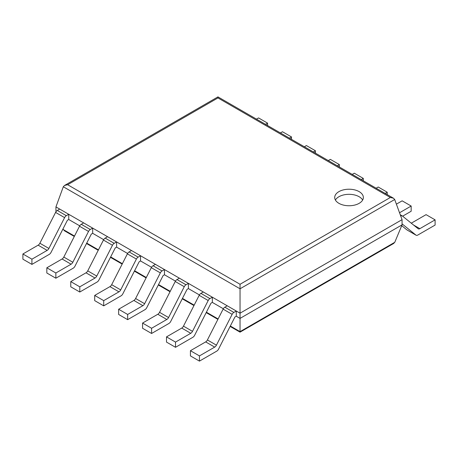 <?xml version="1.0" encoding="UTF-8"?>
<svg xmlns="http://www.w3.org/2000/svg" width="458" height="458" viewBox="0 0 458 458"><rect width="100%" height="100%" fill="white"/><g stroke="black" fill="none" stroke-linecap="round" stroke-linejoin="round"><path stroke-width="0.69" d="M394.693 199.511L402.055 219.657L402.055 224.867L394.767 242.299L393.599 243.507L240.044 332.159L240.044 284.275L67.629 184.729L64.504 185.479L63.307 186.755L240.044 288.792L394.693 199.511L393.496 198.228L390.371 197.484L240.044 284.275M62.975 228.937L64.401 230.752L74.299 236.465M402.055 224.867L240.044 318.402L236.271 316.22L234.92 317.005L218.54 349.162A3.189 1.843 120 0 1 216.806 351.097L199.453 361.116L199.453 355.906L214.693 347.107A3.189 1.843 120 0 0 216.428 345.172L232.132 314.343A3.189 1.843 -60 0 1 233.861 312.408L236.271 311.016L236.271 316.22M55.945 211.796L55.945 206.907L240.044 313.192L402.055 219.657M68.74 219.502L68.74 214.292L59.717 209.083L57.313 210.474A3.189 1.843 -60 0 0 55.578 212.409L39.875 243.238A3.189 1.843 120 0 1 38.14 245.179L22.9 253.978L22.9 259.188L31.923 264.392L49.275 254.373A3.189 1.843 120 0 0 51.01 252.438L67.389 220.281L68.74 219.502L79.726 225.846M92.676 233.317L92.676 228.107L83.654 222.903L81.243 224.294A3.189 1.843 -60 0 0 79.515 226.229L63.805 257.058A3.189 1.843 120 0 1 62.076 258.993L46.831 267.793L46.831 273.002L55.853 278.212L73.206 268.193A3.189 1.843 120 0 0 74.94 266.253L91.319 234.101L92.676 233.317L103.663 239.66M116.607 247.137L116.607 241.927L107.584 236.717L105.18 238.108A3.189 1.843 -60 0 0 103.445 240.049L87.741 270.873A3.189 1.843 120 0 1 86.007 272.813L70.767 281.613L70.767 286.822L79.789 292.027L97.142 282.008A3.189 1.843 120 0 0 98.871 280.073L115.256 247.915L116.607 247.137L127.593 253.48M140.537 260.951L140.537 255.741L131.52 250.537L129.11 251.929A3.189 1.843 -60 0 0 127.376 253.864L111.672 284.693A3.189 1.843 120 0 1 109.943 286.628L94.697 295.427L94.697 300.637L103.72 305.847L121.072 295.828A3.189 1.843 120 0 0 122.807 293.887L139.186 261.736L140.537 260.951L151.529 267.295M164.474 274.771L164.474 269.562L155.451 264.352L153.041 265.743A3.189 1.843 -60 0 0 151.312 267.684L135.608 298.513A3.189 1.843 120 0 1 133.873 300.448L118.633 309.247L118.633 314.457L127.65 319.661L145.009 309.642A3.189 1.843 120 0 0 146.737 307.707L163.122 275.55L164.474 274.771L175.46 281.115M188.404 288.586L188.404 283.382L179.387 278.172L176.977 279.563A3.189 1.843 -60 0 0 175.242 281.498L159.539 312.327A3.189 1.843 120 0 1 157.804 314.268L142.564 323.067L142.564 328.272L151.587 333.481L168.939 323.462A3.189 1.843 120 0 0 170.674 321.527L187.053 289.37L188.404 288.586L199.396 294.929M212.34 302.406L212.34 297.196L203.318 291.986L200.907 293.378A3.189 1.843 -60 0 0 199.178 295.318L183.469 326.148A3.189 1.843 120 0 1 181.74 328.083L166.5 336.882L166.5 342.092L175.517 347.301L192.875 337.283A3.189 1.843 120 0 0 194.604 335.342L210.989 303.185L212.34 302.406L223.327 308.749M55.945 206.907L63.307 186.755M393.496 198.228L217.956 96.884L217.956 97.938L390.371 197.484M338.909 203.329A14.318 8.267 0 0 0 354.515 205.121A14.318 8.267 0 0 0 363.354 197.484A14.318 8.267 0 0 0 349.036 189.217A14.318 8.267 0 0 0 334.712 197.484A14.318 8.267 0 0 0 338.909 203.329M362.656 200.037A14.318 8.267 0 0 0 349.036 194.318A14.318 8.267 0 0 0 335.411 200.037M411.284 223.189L426.077 214.647L435.1 219.857L419.86 228.656A3.189 1.843 -60 0 1 418.263 228.817A3.189 1.843 -60 0 1 418.125 228.719L402.422 216.027A3.189 1.843 120 0 0 402.284 215.93A3.189 1.843 120 0 0 400.739 216.061M435.1 219.857L435.1 225.067L417.748 235.086A3.189 1.843 -60 0 1 416.15 235.246A3.189 1.843 -60 0 1 416.013 235.149L402.055 223.865M407.282 230.105A3.189 1.843 -60 0 1 407.133 230.036A3.189 1.843 -60 0 1 406.99 229.939L401.718 225.674M236.271 311.016L227.254 305.807L224.844 307.198A3.189 1.843 -60 0 0 223.109 309.133L207.405 339.962A3.189 1.843 120 0 1 205.671 341.903L190.431 350.702L199.453 355.906M199.453 361.116L190.431 355.906L190.431 350.702M396.393 204.154L402.147 200.833L411.17 206.043L399.531 212.758M411.17 206.043L411.17 211.247L402.616 216.187M181.74 328.083L190.763 333.292L175.517 342.092L166.5 336.882M212.34 297.196L209.93 298.587A3.189 1.843 -60 0 0 208.195 300.522L192.492 331.352A3.189 1.843 120 0 1 190.763 333.292M175.517 347.301L175.517 342.092M376.138 188.209L378.211 187.013L387.233 192.223L385.161 193.419M387.233 194.616L387.233 192.223M157.804 314.268L166.826 319.472L151.587 328.272L142.564 323.067M188.404 283.382L186 284.773A3.189 1.843 -60 0 0 184.265 286.708L168.561 317.537A3.189 1.843 120 0 1 166.826 319.472M151.587 333.481L151.587 328.272M352.208 174.395L354.28 173.198L363.303 178.402L361.23 179.605M363.303 180.801L363.303 178.402M133.873 300.448L142.896 305.658L127.65 314.457L118.633 309.247M164.474 269.562L162.063 270.953A3.189 1.843 -60 0 0 160.334 272.888L144.625 303.717A3.189 1.843 120 0 1 142.896 305.658M127.65 319.661L127.65 314.457M328.272 160.575L330.35 159.378L339.367 164.588L337.294 165.785M339.367 166.981L339.367 164.588M109.943 286.628L118.96 291.838L103.72 300.637L94.697 295.427M140.537 255.741L138.133 257.133A3.189 1.843 -60 0 0 136.398 259.073L120.694 289.903A3.189 1.843 120 0 1 118.96 291.838M103.72 305.847L103.72 300.637M304.341 146.76L306.413 145.564L315.436 150.768L313.364 151.964M315.436 153.161L315.436 150.768M86.007 272.813L95.029 278.023L79.789 286.822L70.767 281.613M116.607 241.927L114.197 243.318A3.189 1.843 -60 0 0 112.468 245.253L96.758 276.082A3.189 1.843 120 0 1 95.029 278.023M79.789 292.027L79.789 286.822M280.411 132.94L282.483 131.744L291.5 136.953L289.427 138.15M291.5 139.346L291.5 136.953M62.076 258.993L71.093 264.203L55.853 273.002L46.831 267.793M92.676 228.107L90.266 229.498A3.189 1.843 -60 0 0 88.531 231.439L72.828 262.268A3.189 1.843 120 0 1 71.093 264.203M55.853 278.212L55.853 273.002M256.474 119.126L258.547 117.929L267.569 123.133L265.497 124.33M267.569 125.526L267.569 123.133M38.14 245.179L47.163 250.383L31.923 259.188L22.9 253.978M68.74 214.292L66.33 215.684A3.189 1.843 -60 0 0 64.601 217.619L48.897 248.448A3.189 1.843 120 0 1 47.163 250.383M31.923 264.392L31.923 259.188M394.767 242.299L240.044 331.626L230.328 326.016M63.233 229.544L74.505 236.053M86.728 243.112L98.441 249.873M110.664 256.927L122.372 263.688M134.595 270.747L146.308 277.508M158.531 284.567L170.239 291.322M182.461 298.381L194.169 305.142M206.398 312.201L218.105 318.963M217.956 97.938L67.629 184.729M413.522 224.998L419.86 228.656M406.99 229.939L416.013 235.149M205.671 341.903L214.693 347.107M207.405 339.962L216.428 345.172M223.109 309.133L232.132 314.343M224.844 307.198L233.861 312.408M183.469 326.148L192.492 331.352M199.178 295.318L208.195 300.522M200.907 293.378L209.93 298.587M159.539 312.327L168.561 317.537M175.242 281.498L184.265 286.708M176.977 279.563L186 284.773M135.608 298.513L144.625 303.717M151.312 267.684L160.334 272.888M153.041 265.743L162.063 270.953M111.672 284.693L120.694 289.903M127.376 253.864L136.398 259.073M129.11 251.929L138.133 257.133M87.741 270.873L96.758 276.082M103.445 240.049L112.468 245.253M105.18 238.108L114.197 243.318M63.805 257.058L72.828 262.268M79.515 226.229L88.531 231.439M81.243 224.294L90.266 229.498M39.875 243.238L48.897 248.448M55.578 212.409L64.601 217.619M57.313 210.474L66.33 215.684M86.522 243.519L98.23 250.28M110.452 257.339L122.166 264.1M134.389 271.153L146.096 277.914M158.319 284.973L170.032 291.735M182.255 298.793L193.963 305.549M206.186 312.608L217.894 319.369M230.122 326.428L240.044 332.159M217.956 96.884L64.504 185.479M407.133 230.036L416.15 235.246M400.269 214.768L402.284 215.93"/></g></svg>
